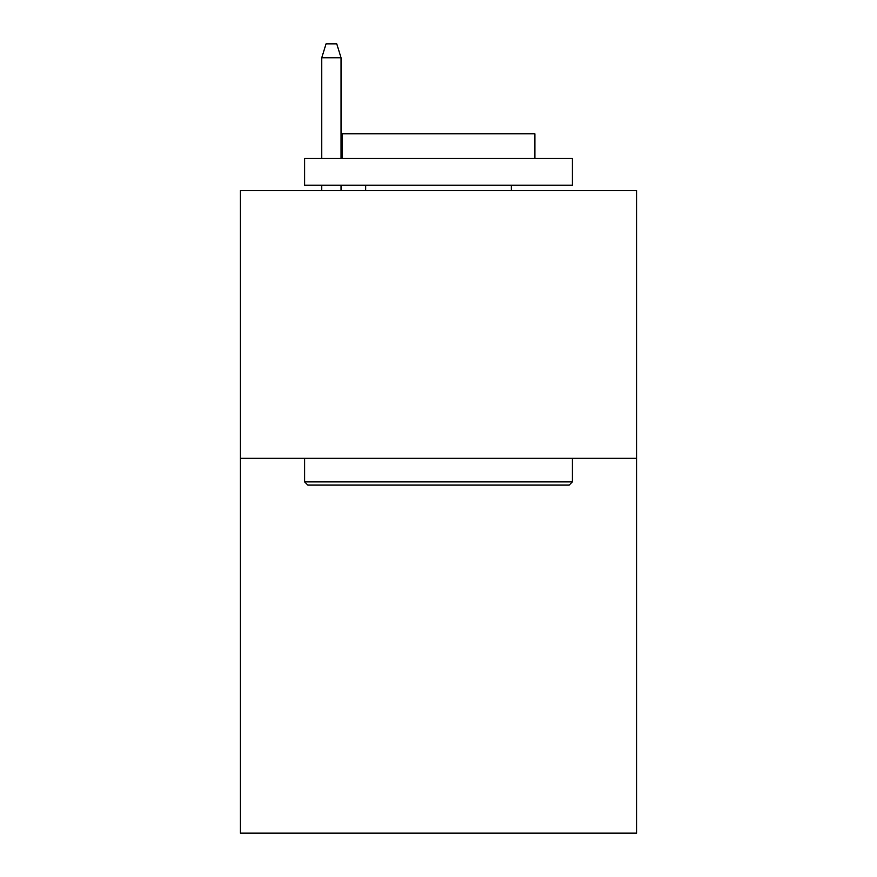<?xml version="1.0" encoding="UTF-8"?>
<svg xmlns="http://www.w3.org/2000/svg" width="877" height="877" viewBox="0 0 877 877"><rect width="100%" height="100%" fill="white"/><g stroke="black" fill="none" stroke-linecap="round" stroke-linejoin="round"><path stroke-width="1.32" d="M636.625 458.309L636.625 833.15L240.375 833.15L240.375 190.572L636.625 190.572L636.625 458.309L240.375 458.309M307.838 485.091L304.626 481.879L572.374 481.879L569.162 485.091L307.838 485.091M572.374 158.441L572.374 185.222L304.626 185.222L304.626 158.441L572.374 158.441M342.118 158.441L342.118 133.808L534.882 133.808L534.882 158.441M572.374 458.309L572.374 481.879M304.626 458.309L304.626 481.879M511.324 185.222L511.324 190.572M365.676 185.222L365.676 190.572M341.043 158.441L341.043 57.772L321.76 57.772L321.76 158.441M321.76 185.222L321.76 190.572M341.043 185.222L341.043 190.572M321.76 57.772L326.047 43.85L336.757 43.85L341.043 57.772"/></g></svg>

